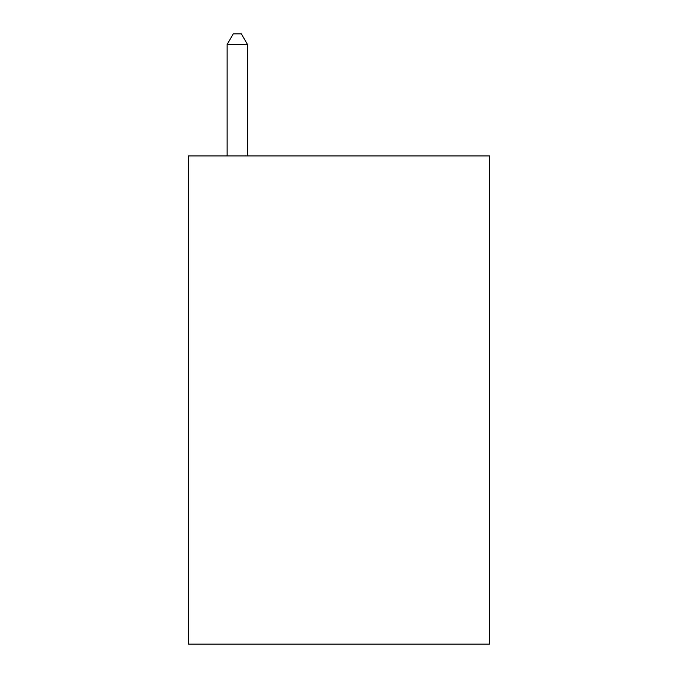 <?xml version="1.0" encoding="UTF-8"?>
<svg xmlns="http://www.w3.org/2000/svg" width="678" height="678" viewBox="0 0 678 678"><rect width="100%" height="100%" fill="white"/><g stroke="black" fill="none" stroke-linecap="round" stroke-linejoin="round"><path stroke-width="1.02" d="M489.516 155.94L489.516 644.1L188.484 644.1L188.484 155.94L489.516 155.94M247.47 155.94L247.47 44.477L227.13 44.477L227.13 155.94M227.13 44.477L233.232 33.9L241.368 33.9L247.47 44.477"/></g></svg>
